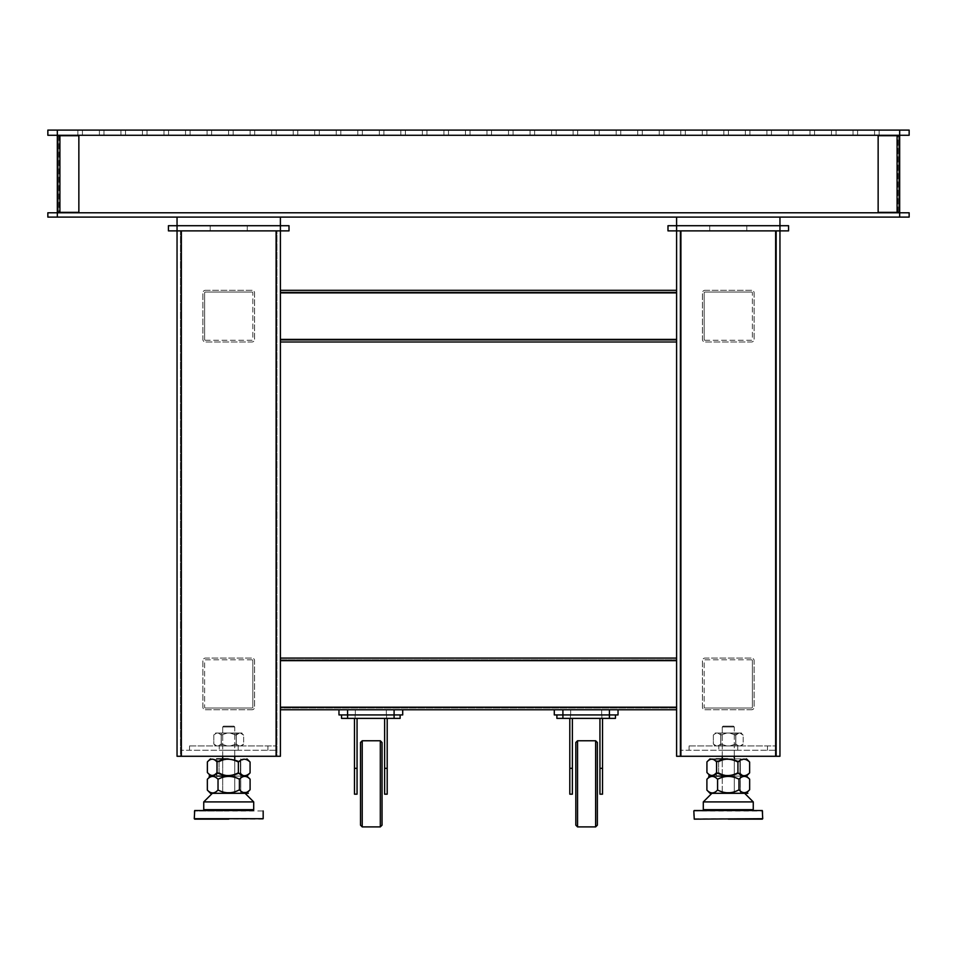 <?xml version="1.0" encoding="UTF-8"?>
<svg xmlns="http://www.w3.org/2000/svg" width="957" height="957" viewBox="0 0 957 957"><rect width="100%" height="100%" fill="white"/><g stroke="black" fill="none" stroke-linecap="round" stroke-linejoin="round"><path stroke-width="0.72" stroke-dasharray="4.79 3.59" d="M238.197 745.934L238.197 750.24L219.249 750.24L238.197 750.24L219.249 750.24L238.197 750.24L238.197 745.934L219.249 745.934L219.249 750.24L219.249 745.934L238.197 745.934M189.534 745.934L276.525 745.934L189.534 745.934L189.534 750.24L180.921 750.24L180.921 745.934L180.921 750.24L276.525 750.24L276.525 745.934L267.912 745.934L276.525 745.934L276.525 750.24L180.921 750.24L180.921 745.934L180.921 750.24L276.525 750.24L276.525 745.934L276.525 750.24L189.534 750.24L189.534 745.934M341.553 714.927L341.553 718.372L394.093 718.372L341.553 718.372L341.553 714.927L347.582 714.927L347.582 709.759L347.582 714.927L347.582 709.759L347.582 714.927L347.582 709.759L355.334 709.759L347.582 709.759L355.334 709.759L347.582 709.759L347.582 714.927L338.969 714.927L338.969 709.759L394.093 709.759L338.969 709.759L338.969 714.927L338.969 709.759L355.334 709.759L355.334 714.927L347.582 714.927L402.706 714.927L402.706 709.759L394.093 709.759L394.093 714.927L386.341 714.927L402.706 714.927L338.969 714.927L394.093 714.927L347.582 714.927L355.334 714.927L347.582 714.927L355.334 714.927L355.334 709.759L347.582 709.759L347.582 714.927L341.553 714.927L400.122 714.927L341.553 714.927L341.553 718.372L400.122 718.372L394.093 718.372L400.122 718.372L400.122 714.927L394.093 714.927L400.122 714.927L400.122 718.372L400.122 714.927M386.341 709.759L386.341 714.927L386.341 709.759L386.341 714.927L386.341 709.759L394.093 709.759L394.093 714.927L394.093 709.759L402.706 709.759L402.706 714.927L402.706 709.759L394.093 709.759L394.093 714.927L394.093 709.759L394.093 714.927L394.093 709.759L386.341 709.759M240.709 733.206L242.001 733.014L240.709 733.206L243.64 735.203L243.64 744.067L240.721 745.934L241.75 745.934L243.64 744.067L240.721 745.934L239.094 745.934L236.188 744.056L236.188 735.143L238.449 733.014L241.439 733.014L231.307 733.014L239.106 733.194L236.188 735.143L236.188 744.056L239.094 745.934L240.721 745.934L243.64 744.067L241.75 745.934L239.094 745.934L236.188 744.056L230.338 745.934L236.188 744.056L236.188 735.143L230.338 733.122L239.106 733.194L226.402 733.014L231.307 733.014L236.188 735.143L238.449 733.014L242.001 733.014L231.307 733.014L239.106 733.194L236.188 735.143L236.188 744.056L239.094 745.934L240.721 745.934L243.64 744.067L243.64 735.203L240.709 733.206L243.64 735.203L240.709 733.206L242.001 733.014L240.709 733.206M216.689 733.014L213.806 734.94L216.689 733.014L213.806 734.94L213.806 744.008L216.725 745.934L218.34 745.934L221.258 744.02L227.108 745.934L230.338 745.934L227.108 745.934L221.258 744.02L218.34 745.934L216.725 745.934L213.806 744.008L216.725 745.934L227.108 745.934L218.34 745.934L221.258 744.02L227.108 745.934L239.094 745.934L230.338 745.934L236.188 744.056L230.338 745.934L227.108 745.934L221.258 744.02L218.34 745.934L216.725 745.934L213.806 744.008L213.806 734.94L216.689 733.014L215.708 733.014L216.689 733.014L213.806 734.94L215.708 733.014L227.108 733.098L221.258 735.012L221.258 744.02L221.258 735.012L218.34 733.038L221.258 735.012L227.108 733.098L218.34 733.038L231.307 733.014L216.689 733.014M228.723 745.934L236.259 745.934L228.723 745.934M228.723 733.014L236.259 733.014L228.723 733.014M228.723 819.144L194.702 819.144L228.723 819.144M228.723 810.531L252.839 810.531M234.752 756.269L234.752 726.985L222.694 726.985L222.694 792.444L234.752 792.444A0.861 0.861 0 0 0 235.613 793.305L233.149 793.305L235.613 793.305A0.861 0.861 0 0 1 234.752 792.444L222.694 792.444A0.861 0.861 0 0 1 221.833 793.305L235.613 793.305L221.833 793.305A0.861 0.861 0 0 0 222.694 792.444L222.694 758.853M204.607 810.531A0.861 0.861 0 0 1 203.745 809.67L253.701 809.67L203.745 809.67L203.745 801.918L253.701 801.918L203.745 801.918L212.358 793.305L247.935 793.305L210.504 793.305L248.318 793.305M222.694 756.269L222.694 726.985L234.752 726.985L233.891 726.124L223.555 726.124L233.891 726.124L223.555 726.124L233.891 726.124L234.752 726.985L234.752 792.444L234.752 758.853M223.555 726.124L222.694 726.985L234.752 726.985L222.694 726.985L223.555 726.124M228.723 776.079L246.954 776.079L228.723 776.079M228.723 793.305L240.781 793.305L228.723 793.305M225.661 793.305L246.942 793.018L210.504 793.305L207.346 790.099C210.887 793.891 214.452 793.855 218.029 790.004C225.134 793.784 232.264 793.724 239.417 789.8L243.353 792.528M210.504 776.079L246.954 776.079L250.1 779.177C246.571 775.493 243.006 775.505 239.417 779.201C232.336 775.493 225.206 775.505 218.029 779.261C214.5 775.493 210.935 775.505 207.346 779.285C210.875 775.505 214.428 775.493 218.029 779.261C225.086 775.505 232.216 775.493 239.417 779.201C242.946 775.505 246.511 775.493 250.1 779.177C246.571 775.493 243.006 775.505 239.417 779.201C232.336 775.493 225.206 775.505 218.029 779.261C214.5 775.493 210.935 775.505 207.346 779.285L210.504 776.079L246.954 776.079L249.406 773.579M246.176 792.492L250.1 789.704C246.583 793.616 243.018 793.64 239.417 789.8L239.417 779.201L239.417 789.8C232.384 793.724 225.254 793.784 218.029 790.004L218.029 779.261L218.029 790.004C214.512 793.855 210.947 793.891 207.346 790.099C210.887 793.891 214.452 793.855 218.029 790.004C225.134 793.784 232.264 793.724 239.417 789.8C242.958 793.64 246.523 793.616 250.1 789.704L246.942 793.018M229.381 758.853L216.665 758.853L229.381 758.853M214.751 776.079L209.128 776.079M208.052 773.232L207.37 772.478C211.234 776.39 215.122 776.414 219.069 772.574C226.091 776.498 233.209 776.558 240.422 772.778C243.604 776.629 246.822 776.665 250.076 772.873C246.2 776.665 242.3 776.629 238.377 772.778C231.283 776.558 224.165 776.498 217.024 772.574C213.83 776.414 210.612 776.39 207.37 772.478C211.234 776.39 215.122 776.414 219.069 772.574L219.069 761.975C215.205 758.279 211.306 758.267 207.37 761.951C210.564 758.267 213.782 758.279 217.024 761.975C224.094 758.267 231.211 758.279 238.377 762.035C242.241 758.267 246.14 758.279 250.076 762.059C246.882 758.279 243.664 758.267 240.422 762.035C233.376 758.279 226.259 758.267 219.069 761.975C215.205 758.279 211.306 758.267 207.37 761.951L207.968 761.329M230.757 776.079L216.665 776.079L216.665 758.853L228.065 758.853M209.75 776.079L216.306 776.079L209.75 776.079M225.314 776.079L216.306 776.079L225.314 776.079M240.422 772.778L240.422 762.035C233.376 758.279 226.259 758.267 219.069 761.975L219.069 772.574C226.091 776.498 233.209 776.558 240.422 772.778C243.604 776.629 246.822 776.665 250.076 772.873L250.076 762.059C246.882 758.279 243.664 758.267 240.422 762.035L240.422 772.778M247.241 225.708L247.241 230.876L210.205 230.876L247.241 230.876L210.205 230.876L247.241 230.876L247.241 225.708L210.205 225.708L210.205 230.876L210.205 225.708L247.241 225.708M177.045 217.095L177.045 225.708L177.045 217.095L280.401 217.095L280.401 230.876L280.401 225.708L177.045 225.708L280.401 225.708L280.401 230.876L289.014 230.876L289.014 225.708L289.014 230.876L289.014 225.708L168.432 225.708L280.401 225.708L280.401 217.095L177.045 217.095L280.401 217.095L177.045 217.095L177.045 225.708L280.401 225.708L168.432 225.708L168.432 230.876L168.432 225.708L168.432 230.876L280.401 230.876L280.401 756.269L280.401 230.876L177.045 230.876L289.014 230.876L280.401 230.876L280.401 756.269L180.49 756.269L180.49 230.876L180.49 756.269L276.956 756.269L276.956 230.876L276.095 230.876L276.956 230.876L276.956 756.269L180.49 756.269L180.49 230.876L280.401 230.876L180.49 230.876L180.49 756.269L276.956 756.269L276.956 230.876L181.351 230.876L276.956 230.876L276.956 756.269L276.095 756.269L276.095 230.876M280.401 217.095L280.401 225.708L177.045 225.708L177.045 230.876L181.351 230.876L177.045 230.876L177.045 756.269L181.351 756.269L177.045 756.269L177.045 230.876L177.045 756.269L276.095 756.269M355.334 709.759L355.334 714.927L355.334 709.759M347.582 709.759L394.093 709.759M231.307 733.014L239.106 733.194L231.307 733.014M221.258 735.012L221.258 744.02L221.258 735.012L218.34 733.038L221.258 735.012L227.108 733.098L221.258 735.012M226.402 733.014L218.34 733.038L226.402 733.014M236.188 735.143L230.338 733.122L236.188 735.143M230.338 745.934L239.094 745.934L230.338 745.934M227.108 745.934L218.34 745.934L227.108 745.934M250.1 779.177L250.1 789.704M207.346 790.099L207.346 779.285M218.029 790.004L218.029 779.261M239.417 789.8L239.417 779.201M207.37 761.951L207.37 772.478M238.377 772.778L238.377 762.035M217.024 772.574L217.024 761.975M203.745 809.67L253.701 809.67L253.701 801.918L245.088 793.305M203.745 801.918L253.701 801.918M205.468 290.306L251.978 290.306A2.584 2.584 0 0 1 254.562 292.89L254.562 339.4A2.584 2.584 0 0 1 251.978 341.984L205.468 341.984A2.584 2.584 0 0 1 202.884 339.4L202.884 292.89A2.584 2.584 0 0 1 205.468 290.306L251.978 290.306A2.584 2.584 0 0 1 254.562 292.89L254.562 339.4A2.584 2.584 0 0 1 251.978 341.984L205.468 341.984A2.584 2.584 0 0 1 202.884 339.4L202.884 292.89A2.584 2.584 0 0 1 205.468 290.306M204.607 292.89A0.861 0.861 0 0 1 205.468 292.029A0.861 0.861 0 0 0 204.607 292.89L204.607 339.4A0.861 0.861 0 0 0 205.468 340.261A0.861 0.861 0 0 1 204.607 339.4L204.607 292.89M251.978 292.029L205.468 292.029L251.978 292.029A0.861 0.861 0 0 1 252.839 292.89A0.861 0.861 0 0 0 251.978 292.029M205.468 340.261L251.978 340.261A0.861 0.861 0 0 0 252.839 339.4L252.839 292.89L252.839 339.4A0.861 0.861 0 0 1 251.978 340.261L205.468 340.261M251.978 709.759L205.468 709.759A2.584 2.584 0 0 1 202.884 707.175L202.884 660.665A2.584 2.584 0 0 1 205.468 658.081L251.978 658.081A2.584 2.584 0 0 1 254.562 660.665L254.562 707.175A2.584 2.584 0 0 1 251.978 709.759L205.468 709.759A2.584 2.584 0 0 1 202.884 707.175L202.884 660.665A2.584 2.584 0 0 1 205.468 658.081L251.978 658.081A2.584 2.584 0 0 1 254.562 660.665L254.562 707.175A2.584 2.584 0 0 1 251.978 709.759M252.839 707.175A0.861 0.861 0 0 1 251.978 708.036A0.861 0.861 0 0 0 252.839 707.175L252.839 660.665A0.861 0.861 0 0 0 251.978 659.804A0.861 0.861 0 0 1 252.839 660.665L252.839 707.175M205.468 708.036L251.978 708.036L205.468 708.036A0.861 0.861 0 0 1 204.607 707.175A0.861 0.861 0 0 0 205.468 708.036M251.978 659.804L205.468 659.804A0.861 0.861 0 0 0 204.607 660.665L204.607 707.175L204.607 660.665A0.861 0.861 0 0 1 205.468 659.804L251.978 659.804M78.857 212.358L78.857 135.703L57.324 135.703L58.186 135.703L58.186 212.358L57.324 212.358L57.324 135.703L57.324 212.358L78.857 212.358L58.186 212.358L58.186 135.703L58.186 212.358L58.186 135.703L78.857 135.703L78.857 212.358L78.857 135.703L57.324 135.703L57.324 212.358L78.857 212.358M779.955 217.095L676.599 217.095L779.955 217.095L676.599 217.095L676.599 225.708L676.599 217.095L779.955 217.095L779.955 225.708L779.955 217.095L779.955 225.708L667.986 225.708L788.568 225.708L667.986 225.708L667.986 230.876L667.986 225.708L667.986 230.876L779.955 230.876L779.955 756.269L779.955 230.876L775.649 230.876L779.955 230.876L779.955 756.269L680.044 756.269L680.044 230.876L775.649 230.876L680.044 230.876L680.044 756.269L776.51 756.269L776.51 230.876L680.906 230.876L776.51 230.876L776.51 756.269L676.599 756.269L680.906 756.269L680.044 756.269L680.044 230.876L779.955 230.876L680.044 230.876L680.044 756.269L776.51 756.269L776.51 230.876L680.906 230.876L776.51 230.876L776.51 756.269L775.649 756.269L775.649 230.876M728.277 776.079L746.508 776.079L728.277 776.079M728.277 793.305L740.335 793.305L728.277 793.305M704.161 810.531L752.393 810.531L704.161 810.531A0.861 0.861 0 0 1 703.299 809.67L753.255 809.67L703.299 809.67L703.299 801.918L753.255 801.918L703.299 801.918L711.912 793.305L735.167 793.305A0.861 0.861 0 0 1 734.306 792.444A0.861 0.861 0 0 0 735.167 793.305L747.872 793.305M741.496 793.305L747.489 793.305L741.496 793.305M710.058 776.079L746.508 776.079L749.654 779.177C746.125 775.493 742.56 775.505 738.971 779.201C731.89 775.493 724.76 775.505 717.583 779.261C714.054 775.493 710.489 775.505 706.9 779.285C710.429 775.505 713.982 775.493 717.583 779.261C724.64 775.505 731.77 775.493 738.971 779.201C742.5 775.505 746.065 775.493 749.654 779.177C746.125 775.493 742.56 775.505 738.971 779.201C731.89 775.493 724.76 775.505 717.583 779.261C714.054 775.493 710.489 775.505 706.9 779.285L710.058 776.079L746.508 776.079L748.96 773.579M725.215 793.305L710.058 793.305L706.9 790.099C710.441 793.891 714.006 793.855 717.583 790.004C724.688 793.784 731.818 793.724 738.971 789.8C742.512 793.64 746.077 793.616 749.654 789.704C746.137 793.616 742.572 793.64 738.971 789.8L738.971 779.201L738.971 789.8C731.938 793.724 724.808 793.784 717.583 790.004L717.583 779.261L717.583 790.004C714.066 793.855 710.501 793.891 706.9 790.099C710.441 793.891 714.006 793.855 717.583 790.004C724.688 793.784 731.818 793.724 738.971 789.8C742.512 793.64 746.077 793.616 749.654 789.704L746.496 793.018L710.058 793.305L746.496 793.018M734.306 756.269L734.306 726.985L722.248 726.985L722.248 792.444L734.306 792.444L722.248 792.444A0.861 0.861 0 0 1 721.387 793.305A0.861 0.861 0 0 0 722.248 792.444L722.248 758.853M722.248 756.269L722.248 726.985L734.306 726.985L733.445 726.124L723.109 726.124L733.445 726.124L723.109 726.124L733.445 726.124L734.306 726.985L734.306 792.444L734.306 758.853M723.109 726.124L722.248 726.985L734.306 726.985L722.248 726.985L723.109 726.124M676.599 217.095L676.599 756.269L676.599 230.876L779.955 230.876L676.599 230.876L676.599 225.708L676.599 756.269L775.649 756.269M740.263 733.206L741.555 733.014L740.263 733.206L743.194 735.203L743.194 744.067L740.275 745.934L741.304 745.934L743.194 744.067L740.275 745.934L738.648 745.934L735.742 744.056L735.742 735.143L738.003 733.014L740.993 733.014L730.861 733.014L738.66 733.194L735.742 735.143L735.742 744.056L738.648 745.934L740.275 745.934L743.194 744.067L741.304 745.934L738.648 745.934L735.742 744.056L729.892 745.934L735.742 744.056L735.742 735.143L729.892 733.122L738.66 733.194L725.956 733.014L730.861 733.014L735.742 735.143L738.003 733.014L741.555 733.014L730.861 733.014L738.66 733.194L735.742 735.143L735.742 744.056L738.648 745.934L740.275 745.934L743.194 744.067L743.194 735.203L740.263 733.206L743.194 735.203L740.263 733.206L741.555 733.014L740.263 733.206M716.243 733.014L713.36 734.94L716.243 733.014L713.36 734.94L713.36 744.008L716.279 745.934L717.894 745.934L720.812 744.02L726.662 745.934L729.892 745.934L726.662 745.934L720.812 744.02L717.894 745.934L716.279 745.934L713.36 744.008L716.279 745.934L726.662 745.934L717.894 745.934L720.812 744.02L726.662 745.934L738.648 745.934L729.892 745.934L735.742 744.056L729.892 745.934L726.662 745.934L720.812 744.02L717.894 745.934L716.279 745.934L713.36 744.008L713.36 734.94L716.243 733.014L715.262 733.014L716.243 733.014L713.36 734.94L715.262 733.014L726.662 733.098L720.812 735.012L720.812 744.02L720.812 735.012L717.894 733.038L720.812 735.012L726.662 733.098L717.894 733.038L730.861 733.014L716.243 733.014M728.277 745.934L735.813 745.934L728.277 745.934M728.277 733.014L735.813 733.014L728.277 733.014M746.795 225.708L746.795 230.876L709.759 230.876L746.795 230.876L709.759 230.876L746.795 230.876L746.795 225.708L709.759 225.708L709.759 230.876L709.759 225.708L746.795 225.708M788.568 230.876L779.955 230.876L788.568 230.876L779.955 230.876L779.955 225.708L779.955 230.876L779.955 225.708L788.568 225.708L788.568 230.876M751.532 709.759L705.022 709.759A2.584 2.584 0 0 1 702.438 707.175L702.438 660.665A2.584 2.584 0 0 1 705.022 658.081L751.532 658.081A2.584 2.584 0 0 1 754.116 660.665L754.116 707.175A2.584 2.584 0 0 1 751.532 709.759L705.022 709.759A2.584 2.584 0 0 1 702.438 707.175L702.438 660.665A2.584 2.584 0 0 1 705.022 658.081L751.532 658.081A2.584 2.584 0 0 1 754.116 660.665L754.116 707.175A2.584 2.584 0 0 1 751.532 709.759M752.393 707.175A0.861 0.861 0 0 1 751.532 708.036A0.861 0.861 0 0 0 752.393 707.175L752.393 660.665A0.861 0.861 0 0 0 751.532 659.804A0.861 0.861 0 0 1 752.393 660.665L752.393 707.175M705.022 708.036L751.532 708.036L705.022 708.036A0.861 0.861 0 0 1 704.161 707.175A0.861 0.861 0 0 0 705.022 708.036M751.532 659.804L705.022 659.804A0.861 0.861 0 0 0 704.161 660.665L704.161 707.175L704.161 660.665A0.861 0.861 0 0 1 705.022 659.804L751.532 659.804M730.861 733.014L738.66 733.194L730.861 733.014M720.812 735.012L720.812 744.02L720.812 735.012L717.894 733.038L720.812 735.012L726.662 733.098L720.812 735.012M725.956 733.014L717.894 733.038L725.956 733.014M735.742 735.143L729.892 733.122L735.742 735.143M729.892 745.934L738.648 745.934L729.892 745.934M726.662 745.934L717.894 745.934L726.662 745.934M737.751 745.934L737.751 750.24L718.803 750.24L737.751 750.24L718.803 750.24L737.751 750.24L737.751 745.934L718.803 745.934L718.803 750.24L718.803 745.934L737.751 745.934M689.088 745.934L776.079 745.934L689.088 745.934L689.088 750.24L680.475 750.24L680.475 745.934L680.475 750.24L776.079 750.24L776.079 745.934L767.466 745.934L776.079 745.934L776.079 750.24L680.475 750.24L680.475 745.934L680.475 750.24L776.079 750.24L776.079 745.934L776.079 750.24L689.088 750.24L689.088 745.934M749.654 779.177L749.654 789.704M706.9 790.099L706.9 779.285M717.583 790.004L717.583 779.261M738.971 789.8L738.971 779.201M728.935 758.853L716.219 758.853L728.935 758.853M714.305 776.079L740.335 776.079L716.219 776.079L740.335 776.079L716.219 776.079L716.219 758.853L727.619 758.853M730.311 776.079L708.682 776.079M707.606 773.232L706.924 772.478C710.788 776.39 714.676 776.414 718.623 772.574C725.645 776.498 732.763 776.558 739.976 772.778C743.158 776.629 746.376 776.665 749.63 772.873C745.754 776.665 741.854 776.629 737.931 772.778C730.837 776.558 723.719 776.498 716.578 772.574C713.384 776.414 710.166 776.39 706.924 772.478C710.788 776.39 714.676 776.414 718.623 772.574L718.623 761.975C714.759 758.279 710.86 758.267 706.924 761.951C710.118 758.267 713.336 758.279 716.578 761.975C723.648 758.267 730.765 758.279 737.931 762.035C741.795 758.267 745.694 758.279 749.63 762.059C746.436 758.279 743.218 758.267 739.976 762.035C732.93 758.279 725.813 758.267 718.623 761.975C714.759 758.279 710.86 758.267 706.924 761.951L707.582 761.27M709.304 776.079L715.86 776.079L709.304 776.079M724.868 776.079L715.86 776.079L724.868 776.079M739.976 772.778L739.976 762.035C732.93 758.279 725.813 758.267 718.623 761.975L718.623 772.574C725.645 776.498 732.763 776.558 739.976 772.778C743.158 776.629 746.376 776.665 749.63 772.873L749.63 762.059C746.436 758.279 743.218 758.267 739.976 762.035L739.976 772.778M556.878 714.927L556.878 718.372L609.418 718.372L556.878 718.372L556.878 714.927L562.907 714.927L562.907 709.759L562.907 714.927L562.907 709.759L562.907 714.927L562.907 709.759L570.659 709.759L562.907 709.759L570.659 709.759L562.907 709.759L562.907 714.927L554.294 714.927L554.294 709.759L570.659 709.759L554.294 709.759L554.294 714.927L554.294 709.759L609.418 709.759L562.907 709.759L570.659 709.759L570.659 714.927L554.294 714.927L618.031 714.927L562.907 714.927L618.031 714.927L618.031 709.759L609.418 709.759L609.418 714.927L562.907 714.927L570.659 714.927L562.907 714.927L570.659 714.927L570.659 709.759L562.907 709.759L562.907 714.927L556.878 714.927L615.447 714.927L556.878 714.927L556.878 718.372L615.447 718.372L609.418 718.372L615.447 718.372L615.447 714.927L609.418 714.927L615.447 714.927L615.447 718.372L615.447 714.927M601.666 709.759L601.666 714.927L601.666 709.759L601.666 714.927L601.666 709.759L609.418 709.759L609.418 714.927L609.418 709.759L618.031 709.759L618.031 714.927L618.031 709.759L609.418 709.759L609.418 714.927L609.418 709.759L609.418 714.927L609.418 709.759L601.666 709.759M570.659 709.759L570.659 714.927L570.659 709.759M562.907 709.759L609.418 709.759M705.022 290.306L751.532 290.306A2.584 2.584 0 0 1 754.116 292.89L754.116 339.4A2.584 2.584 0 0 1 751.532 341.984L705.022 341.984A2.584 2.584 0 0 1 702.438 339.4L702.438 292.89A2.584 2.584 0 0 1 705.022 290.306L751.532 290.306A2.584 2.584 0 0 1 754.116 292.89L754.116 339.4A2.584 2.584 0 0 1 751.532 341.984L705.022 341.984A2.584 2.584 0 0 1 702.438 339.4L702.438 292.89A2.584 2.584 0 0 1 705.022 290.306M704.161 292.89A0.861 0.861 0 0 1 705.022 292.029A0.861 0.861 0 0 0 704.161 292.89L704.161 339.4A0.861 0.861 0 0 0 705.022 340.261A0.861 0.861 0 0 1 704.161 339.4L704.161 292.89M751.532 292.029L705.022 292.029L751.532 292.029A0.861 0.861 0 0 1 752.393 292.89A0.861 0.861 0 0 0 751.532 292.029M705.022 340.261L751.532 340.261A0.861 0.861 0 0 0 752.393 339.4L752.393 292.89L752.393 339.4A0.861 0.861 0 0 1 751.532 340.261L705.022 340.261M878.143 135.703L878.143 212.358L899.676 212.358L899.676 135.703L899.676 212.358L878.143 212.358L878.143 135.703L897.092 135.703L878.143 135.703L878.143 212.358L897.092 212.358L897.092 135.703L878.143 135.703M898.814 135.703L897.092 135.703L898.814 135.703L897.092 135.703L897.092 212.358L898.814 212.358L898.814 135.703L899.676 135.703L899.676 212.358L898.814 212.358L898.814 135.703M703.299 809.67L753.255 809.67L753.255 801.918L744.642 793.305M703.299 801.918L753.255 801.918M728.277 819.144L762.298 819.144L728.277 819.144M728.277 810.531L752.393 810.531M710.07 758.853L746.472 758.853L710.046 758.853L707.522 761.329M706.924 761.951L706.924 772.478M737.931 772.778L737.931 762.035M716.578 772.574L716.578 761.975M101.681 130.104L99.396 130.104L101.681 130.104M101.681 135.272L99.396 135.272L101.681 135.272M80.149 130.104L77.864 130.104L80.149 130.104M80.149 135.272L77.864 135.272L80.149 135.272M166.279 130.104L163.994 130.104L166.279 130.104M166.279 135.272L163.994 135.272L166.279 135.272M187.811 130.104L185.526 130.104L187.811 130.104M187.811 135.272L185.526 135.272L187.811 135.272M209.344 130.104L207.059 130.104L209.344 130.104M209.344 135.272L207.059 135.272L209.344 135.272M230.876 130.104L228.591 130.104L230.876 130.104M230.876 135.272L228.591 135.272L230.876 135.272M252.409 130.104L250.124 130.104L252.409 130.104M252.409 135.272L250.124 135.272L252.409 135.272M273.941 130.104L271.656 130.104L273.941 130.104M273.941 135.272L271.656 135.272L273.941 135.272M295.474 130.104L293.189 130.104L295.474 130.104M295.474 135.272L293.189 135.272L295.474 135.272M317.006 130.104L314.721 130.104L317.006 130.104M317.006 135.272L314.721 135.272L317.006 135.272M338.539 130.104L336.254 130.104L338.539 130.104M338.539 135.272L336.254 135.272L338.539 135.272M360.071 130.104L357.786 130.104L360.071 130.104M360.071 135.272L357.786 135.272L360.071 135.272M381.604 130.104L379.319 130.104L381.604 130.104M381.604 135.272L379.319 135.272L381.604 135.272M403.136 130.104L400.851 130.104L403.136 130.104M403.136 135.272L400.851 135.272L403.136 135.272M424.669 130.104L422.384 130.104L424.669 130.104M424.669 135.272L422.384 135.272L424.669 135.272M144.746 130.104L142.461 130.104L144.746 130.104M144.746 135.272L142.461 135.272L144.746 135.272M123.214 130.104L120.929 130.104L123.214 130.104M123.214 135.272L120.929 135.272L123.214 135.272M510.799 130.104L508.514 130.104L510.799 130.104M510.799 135.272L508.514 135.272L510.799 135.272M489.266 130.104L486.981 130.104L489.266 130.104M489.266 135.272L486.981 135.272L489.266 135.272M467.734 130.104L465.449 130.104L467.734 130.104M467.734 135.272L465.449 135.272L467.734 135.272M446.201 130.104L443.916 130.104L446.201 130.104M446.201 135.272L443.916 135.272L446.201 135.272M812.254 130.104L809.969 130.104L812.254 130.104M812.254 135.272L809.969 135.272L812.254 135.272M790.721 130.104L788.436 130.104L790.721 130.104M790.721 135.272L788.436 135.272L790.721 135.272M769.189 130.104L766.904 130.104L769.189 130.104M769.189 135.272L766.904 135.272L769.189 135.272M747.656 130.104L745.371 130.104L747.656 130.104M747.656 135.272L745.371 135.272L747.656 135.272M726.124 130.104L723.839 130.104L726.124 130.104M726.124 135.272L723.839 135.272L726.124 135.272M704.591 130.104L702.306 130.104L704.591 130.104M704.591 135.272L702.306 135.272L704.591 135.272M683.059 130.104L680.774 130.104L683.059 130.104M683.059 135.272L680.774 135.272L683.059 135.272M661.526 130.104L659.241 130.104L661.526 130.104M661.526 135.272L659.241 135.272L661.526 135.272M639.994 130.104L637.709 130.104L639.994 130.104M639.994 135.272L637.709 135.272L639.994 135.272M618.461 130.104L616.176 130.104L618.461 130.104M618.461 135.272L616.176 135.272L618.461 135.272M596.929 130.104L594.644 130.104L596.929 130.104M596.929 135.272L594.644 135.272L596.929 135.272M575.396 130.104L573.111 130.104L575.396 130.104M575.396 135.272L573.111 135.272L575.396 135.272M553.864 130.104L551.579 130.104L553.864 130.104M553.864 135.272L551.579 135.272L553.864 135.272M532.331 130.104L530.046 130.104L532.331 130.104M532.331 135.272L530.046 135.272L532.331 135.272M876.851 130.104L874.566 130.104L876.851 130.104M876.851 135.272L874.566 135.272L876.851 135.272M855.319 130.104L853.034 130.104L855.319 130.104M855.319 135.272L853.034 135.272L855.319 135.272M833.786 130.104L831.501 130.104L833.786 130.104M833.786 135.272L831.501 135.272L833.786 135.272M898.599 135.272L59.047 135.272L897.953 135.272L897.953 212.789L59.047 212.789L897.953 212.789M909.15 130.104L909.15 135.272L899.676 135.272L899.676 130.104L909.15 130.104M59.047 135.703L59.047 212.358M897.953 212.358L897.953 135.703M909.15 212.789L909.15 217.095L899.676 217.095L899.676 212.789L909.15 212.789M899.676 212.789L47.85 212.789L47.85 217.095L899.676 217.095M899.676 130.104L47.85 130.104L47.85 135.272L899.676 135.272M59.047 135.272L59.047 212.789M280.401 290.306L280.401 339.4L280.401 290.306L676.599 290.306L280.401 290.306L280.401 341.984L676.599 341.984L676.599 290.306L676.599 341.984L280.401 341.984L280.401 292.029L676.599 292.029L676.599 340.261L280.401 340.261L676.599 340.261L676.599 292.029L280.401 292.029L280.401 292.89L280.401 290.306L676.599 290.306L676.599 292.89L676.599 290.306M676.599 292.89L676.599 339.4L676.599 292.029L676.599 292.89L280.401 292.89L280.401 339.4L280.401 292.029L676.599 292.029L280.401 292.029L280.401 292.89L676.599 292.89L280.401 292.89M280.401 339.4L280.401 341.984L280.401 339.4L280.401 340.261L676.599 340.261L676.599 339.4L676.599 341.984L676.599 339.4L676.599 340.261L280.401 340.261L280.401 339.4L676.599 339.4M676.599 341.984L280.401 341.984M676.599 709.759L676.599 707.175L676.599 709.759L280.401 709.759L280.401 707.175L280.401 709.759L676.599 709.759L676.599 707.175L676.599 709.759L280.401 709.759L280.401 660.665L280.401 708.036L676.599 708.036L676.599 660.665L676.599 708.036L280.401 708.036L280.401 707.175L280.401 709.759M338.969 709.759L402.706 709.759M554.294 709.759L618.031 709.759M280.401 658.081L280.401 660.665L280.401 658.081L676.599 658.081L676.599 707.175L676.599 659.804L280.401 659.804L676.599 659.804L676.599 658.081L280.401 658.081L280.401 707.175L280.401 658.081L676.599 658.081M676.599 707.175L676.599 708.036L676.599 707.175L280.401 707.175L280.401 708.036L676.599 708.036L280.401 708.036L280.401 707.175L676.599 707.175L280.401 707.175M280.401 660.665L280.401 659.804L676.599 659.804L280.401 659.804L280.401 660.665L676.599 660.665M362.225 826.896L360.502 825.173L360.502 742.488L360.502 825.173L360.502 742.488L362.225 740.766L362.225 826.896L362.225 740.766L380.312 740.766L380.312 826.896L380.312 740.766L380.312 826.896L362.225 826.896L362.225 740.766M380.312 740.766L382.034 742.488L382.034 825.173L382.034 742.488L382.034 825.173L380.312 826.896M357.057 768.327L357.057 749.379L357.057 768.327L354.473 768.327L357.057 768.327L354.473 768.327L354.473 794.166L354.473 768.327L354.473 794.166L357.057 794.166L357.057 718.372L354.473 718.372L357.057 718.372L354.473 718.372L357.057 718.372L357.057 749.379L357.057 718.372M387.202 768.327L384.618 768.327L387.202 768.327L384.618 768.327L384.618 718.372L387.202 718.372L384.618 718.372L387.202 718.372L384.618 718.372L384.618 794.166L387.202 794.166L387.202 718.372M354.473 768.327L354.473 718.372M386.556 718.372L393.877 718.372L386.556 718.372L393.877 718.372L386.556 718.372L393.877 718.372L386.556 718.372L393.877 718.372L386.556 718.372L386.556 714.927L393.877 714.927L393.877 718.372L393.877 714.927L386.556 714.927L386.556 718.372L386.556 714.927L393.877 714.927L386.556 714.927L393.877 714.927L393.877 718.372L393.877 714.927L386.556 714.927L386.556 718.372M347.798 718.372L355.119 718.372L347.798 718.372L355.119 718.372L347.798 718.372L355.119 718.372L347.798 718.372L355.119 718.372L347.798 718.372L347.798 714.927L355.119 714.927L355.119 718.372L355.119 714.927L347.798 714.927L347.798 718.372L347.798 714.927L355.119 714.927L347.798 714.927L355.119 714.927L355.119 718.372L355.119 714.927L347.798 714.927L347.798 718.372M577.55 826.896L575.827 825.173L575.827 742.488L575.827 825.173L575.827 742.488L577.55 740.766L577.55 826.896L577.55 740.766L595.637 740.766L595.637 826.896L595.637 740.766L595.637 826.896L577.55 826.896L577.55 740.766M595.637 740.766L597.359 742.488L597.359 825.173L597.359 742.488L597.359 825.173L595.637 826.896M572.382 768.327L572.382 749.379L572.382 768.327L569.798 768.327L572.382 768.327L569.798 768.327L569.798 794.166L569.798 768.327L569.798 794.166L572.382 794.166L572.382 718.372L569.798 718.372L572.382 718.372L569.798 718.372L572.382 718.372L572.382 749.379L572.382 718.372M602.527 768.327L599.943 768.327L602.527 768.327L599.943 768.327L599.943 718.372L602.527 718.372L599.943 718.372L602.527 718.372L599.943 718.372L599.943 794.166L602.527 794.166L602.527 718.372M569.798 768.327L569.798 718.372M601.881 718.372L609.202 718.372L601.881 718.372L609.202 718.372L601.881 718.372L609.202 718.372L601.881 718.372L609.202 718.372L601.881 718.372L601.881 714.927L609.202 714.927L609.202 718.372L609.202 714.927L601.881 714.927L601.881 718.372L601.881 714.927L609.202 714.927L601.881 714.927L609.202 714.927L609.202 718.372L609.202 714.927L601.881 714.927L601.881 718.372M563.123 718.372L570.444 718.372L563.123 718.372L570.444 718.372L563.123 718.372L570.444 718.372L563.123 718.372L570.444 718.372L563.123 718.372L563.123 714.927L570.444 714.927L570.444 718.372L570.444 714.927L563.123 714.927L563.123 718.372L563.123 714.927L570.444 714.927L563.123 714.927L570.444 714.927L570.444 718.372L570.444 714.927L563.123 714.927L563.123 718.372M572.382 749.379L572.382 740.766L572.382 749.379M599.943 768.327L599.943 718.372M601.881 714.927L609.202 714.927L601.881 714.927M563.123 714.927L570.444 714.927L563.123 714.927M562.907 718.372L562.907 714.927L562.907 718.372L562.907 714.927L609.418 714.927L609.418 718.372M357.057 749.379L357.057 740.766L357.057 749.379M384.618 768.327L384.618 718.372M386.556 714.927L393.877 714.927L386.556 714.927M347.798 714.927L355.119 714.927L347.798 714.927M347.582 718.372L347.582 714.927L347.582 718.372L347.582 714.927L394.093 714.927L394.093 718.372M267.912 750.24L267.912 745.934L267.912 750.24M263.175 818.713L263.175 810.962L194.271 810.962L228.723 810.962L194.271 810.962L194.271 818.713L262.744 819.144M181.351 230.876L181.351 756.269M177.045 230.876L177.045 225.708L177.045 230.876M59.908 135.703L59.908 212.358M767.466 750.24L767.466 745.934L767.466 750.24M680.906 230.876L680.906 756.269M693.825 810.962L693.825 818.713L762.729 818.713L728.277 818.713L762.729 818.713L762.729 810.962L693.825 810.962L762.298 810.531L694.256 810.531M897.092 135.703L897.092 212.358M57.324 130.104L57.324 135.272M57.324 212.789L57.324 217.095M221.187 733.014L221.187 745.934L221.187 733.014M236.259 733.014L236.259 745.934L236.259 733.014M241.738 733.218L243.64 735.203L241.738 733.218M215.708 745.934L213.806 744.008L215.708 745.934M216.665 776.079L216.665 758.853M240.781 793.305L240.781 758.853L240.781 793.305M246.942 758.853L249.418 761.365M210.504 775.792L207.968 773.148M716.219 776.079L716.219 758.853M740.335 793.305L740.335 758.853L740.335 793.305M720.741 733.014L720.741 745.934L720.741 733.014M735.813 733.014L735.813 745.934L735.813 733.014M741.292 733.218L743.194 735.203L741.292 733.218M715.262 745.934L713.36 744.008L715.262 745.934M746.496 758.853L748.972 761.365M710.058 775.792L707.522 773.148M99.396 135.272L99.396 130.104L99.396 135.272M77.864 135.272L77.864 130.104L77.864 135.272M163.994 135.272L163.994 130.104L163.994 135.272M185.526 135.272L185.526 130.104L185.526 135.272M207.059 135.272L207.059 130.104L207.059 135.272M228.591 135.272L228.591 130.104L228.591 135.272M250.124 135.272L250.124 130.104L250.124 135.272M271.656 135.272L271.656 130.104L271.656 135.272M293.189 135.272L293.189 130.104L293.189 135.272M314.721 135.272L314.721 130.104L314.721 135.272M336.254 135.272L336.254 130.104L336.254 135.272M357.786 135.272L357.786 130.104L357.786 135.272M379.319 135.272L379.319 130.104L379.319 135.272M400.851 135.272L400.851 130.104L400.851 135.272M422.384 135.272L422.384 130.104L422.384 135.272M142.461 135.272L142.461 130.104L142.461 135.272M120.929 135.272L120.929 130.104L120.929 135.272M508.514 135.272L508.514 130.104L508.514 135.272M486.981 135.272L486.981 130.104L486.981 135.272M465.449 135.272L465.449 130.104L465.449 135.272M443.916 135.272L443.916 130.104L443.916 135.272M809.969 135.272L809.969 130.104L809.969 135.272M788.436 135.272L788.436 130.104L788.436 135.272M766.904 135.272L766.904 130.104L766.904 135.272M745.371 135.272L745.371 130.104L745.371 135.272M723.839 135.272L723.839 130.104L723.839 135.272M702.306 135.272L702.306 130.104L702.306 135.272M680.774 135.272L680.774 130.104L680.774 135.272M659.241 135.272L659.241 130.104L659.241 135.272M637.709 135.272L637.709 130.104L637.709 135.272M616.176 135.272L616.176 130.104L616.176 135.272M594.644 135.272L594.644 130.104L594.644 135.272M573.111 135.272L573.111 130.104L573.111 135.272M551.579 135.272L551.579 130.104L551.579 135.272M530.046 135.272L530.046 130.104L530.046 135.272M874.566 135.272L874.566 130.104L874.566 135.272M853.034 135.272L853.034 130.104L853.034 135.272M831.501 135.272L831.501 130.104L831.501 135.272M879.136 135.272L879.136 130.104L879.136 135.272M857.604 135.272L857.604 130.104L857.604 135.272M836.071 135.272L836.071 130.104L836.071 135.272M513.084 135.272L513.084 130.104L513.084 135.272M491.551 135.272L491.551 130.104L491.551 135.272M470.019 135.272L470.019 130.104L470.019 135.272M448.486 135.272L448.486 130.104L448.486 135.272M814.539 135.272L814.539 130.104L814.539 135.272M793.006 135.272L793.006 130.104L793.006 135.272M771.474 135.272L771.474 130.104L771.474 135.272M749.941 135.272L749.941 130.104L749.941 135.272M728.409 135.272L728.409 130.104L728.409 135.272M706.876 135.272L706.876 130.104L706.876 135.272M685.344 135.272L685.344 130.104L685.344 135.272M663.811 135.272L663.811 130.104L663.811 135.272M642.279 135.272L642.279 130.104L642.279 135.272M620.746 135.272L620.746 130.104L620.746 135.272M599.214 135.272L599.214 130.104L599.214 135.272M577.681 135.272L577.681 130.104L577.681 135.272M556.149 135.272L556.149 130.104L556.149 135.272M534.616 135.272L534.616 130.104L534.616 135.272M168.564 135.272L168.564 130.104L168.564 135.272M190.096 135.272L190.096 130.104L190.096 135.272M211.629 135.272L211.629 130.104L211.629 135.272M233.161 135.272L233.161 130.104L233.161 135.272M254.694 135.272L254.694 130.104L254.694 135.272M276.226 135.272L276.226 130.104L276.226 135.272M297.759 135.272L297.759 130.104L297.759 135.272M319.291 135.272L319.291 130.104L319.291 135.272M340.824 135.272L340.824 130.104L340.824 135.272M362.356 135.272L362.356 130.104L362.356 135.272M383.889 135.272L383.889 130.104L383.889 135.272M405.421 135.272L405.421 130.104L405.421 135.272M426.954 135.272L426.954 130.104L426.954 135.272M147.031 135.272L147.031 130.104L147.031 135.272M125.499 135.272L125.499 130.104L125.499 135.272M103.966 135.272L103.966 130.104L103.966 135.272M82.434 135.272L82.434 130.104L82.434 135.272"/><path stroke-width="1.44" d="M402.706 709.759L402.706 714.927L338.969 714.927L338.969 709.759L554.294 709.759L554.294 714.927L562.907 714.927L562.907 709.759L554.294 709.759M228.723 819.144L194.702 819.144L228.723 819.144M228.723 810.531L194.702 810.531L228.723 810.531M203.745 809.67L253.701 809.67A0.861 0.861 0 0 1 252.839 810.531A0.861 0.861 0 0 0 253.701 809.67L253.701 801.918L203.745 801.918L203.745 809.67A0.861 0.861 0 0 0 204.607 810.531M241.942 793.305L233.149 793.305L241.942 793.305M248.318 793.305L210.504 793.305L212.358 793.305L203.745 801.918M245.088 793.305L253.701 801.918M234.752 758.853L234.752 756.269M222.694 758.853L222.694 756.269M214.751 776.079L209.128 776.079M240.398 793.305L235.613 793.305L240.398 793.305M210.504 776.079L207.346 779.285C210.875 775.505 214.428 775.493 218.029 779.261C225.086 775.505 232.216 775.493 239.417 779.201C242.946 775.505 246.511 775.493 250.1 779.177L250.1 789.704C246.583 793.616 243.018 793.64 239.417 789.8C232.384 793.724 225.254 793.784 218.029 790.004C214.512 793.855 210.947 793.891 207.346 790.099L207.346 779.285M246.918 776.079L250.1 779.177M246.942 793.018L250.1 789.704M225.661 793.305L210.504 793.305L207.346 790.099M243.353 792.528L246.176 792.492M239.417 789.8L239.417 779.201M218.029 790.004L218.029 779.261M216.665 758.853L228.065 758.853M246.942 776.079L250.076 772.873L250.076 762.059C246.14 758.279 242.241 758.267 238.377 762.035C231.211 758.279 224.094 758.267 217.024 761.975C213.782 758.279 210.564 758.267 207.37 761.951L207.968 761.329M216.665 776.079L230.757 776.079M210.516 758.853L208.028 761.27L210.492 758.853M249.406 773.579L250.076 772.873C246.2 776.665 242.3 776.629 238.377 772.778C231.283 776.558 224.165 776.498 217.024 772.574C213.83 776.414 210.612 776.39 207.37 772.478L207.968 773.148M207.37 761.951L207.37 772.478M238.377 772.778L238.377 762.035M217.024 772.574L217.024 761.975M177.045 217.095L177.045 230.876L168.432 230.876L168.432 225.708L289.014 225.708L289.014 230.876L177.045 230.876L177.045 756.269L181.351 756.269L181.351 230.876M276.095 230.876L276.095 756.269L280.401 756.269L280.401 217.095M276.095 756.269L181.351 756.269M246.918 758.853L249.418 761.365M263.175 810.962L263.175 818.713L194.271 818.713L194.702 810.531L252.839 810.531M59.908 135.703L78.857 135.703L78.857 212.358L57.324 212.358L57.324 135.703L59.908 135.703L59.908 212.358M714.305 776.079L708.682 776.079M746.496 793.018L749.654 789.704C746.137 793.616 742.572 793.64 738.971 789.8C731.938 793.724 724.808 793.784 717.583 790.004C714.066 793.855 710.501 793.891 706.9 790.099L710.058 793.305L747.872 793.305M739.952 793.305L735.167 793.305L739.952 793.305M710.058 776.079L706.9 779.285C710.429 775.505 713.982 775.493 717.583 779.261C724.64 775.505 731.77 775.493 738.971 779.201C742.5 775.505 746.065 775.493 749.654 779.177L749.654 789.704M746.472 776.079L749.654 779.177M741.496 793.305L732.703 793.305L741.496 793.305M725.215 793.305L710.058 793.305L711.912 793.305L703.299 801.918L753.255 801.918L753.255 809.67A0.861 0.861 0 0 1 752.393 810.531A0.861 0.861 0 0 0 753.255 809.67L703.299 809.67A0.861 0.861 0 0 0 704.161 810.531M738.971 789.8L738.971 779.201M717.583 790.004L717.583 779.261M706.9 790.099L706.9 779.285M703.299 809.67L703.299 801.918M744.642 793.305L753.255 801.918M734.306 758.853L734.306 756.269M722.248 758.853L722.248 756.269M775.649 230.876L775.649 756.269L779.955 756.269L779.955 230.876L667.986 230.876L667.986 225.708L676.599 225.708L676.599 217.095M775.649 756.269L676.599 756.269L676.599 225.708L779.955 225.708L779.955 217.095M779.955 225.708L788.568 225.708L788.568 230.876L779.955 230.876L779.955 225.708M716.219 758.853L727.619 758.853M746.496 776.079L749.63 772.873L749.63 762.059C745.694 758.279 741.795 758.267 737.931 762.035C730.765 758.279 723.648 758.267 716.578 761.975C713.336 758.279 710.118 758.267 706.924 761.951L707.522 761.329M716.219 776.079L730.311 776.079M710.07 758.853L707.582 761.27M748.96 773.579L749.63 772.873C745.754 776.665 741.854 776.629 737.931 772.778C730.837 776.558 723.719 776.498 716.578 772.574C713.384 776.414 710.166 776.39 706.924 772.478L707.522 773.148M706.924 761.951L706.924 772.478M737.931 772.778L737.931 762.035M716.578 772.574L716.578 761.975M615.447 714.927L615.447 718.372L609.418 718.372L609.418 709.759L618.031 709.759L618.031 714.927L562.907 714.927L562.907 718.372L556.878 718.372L556.878 714.927M609.418 709.759L562.907 709.759M897.092 212.358L878.143 212.358L878.143 135.703L899.676 135.703L899.676 212.358L897.092 212.358L897.092 135.703M728.277 819.144L762.298 819.144L728.277 819.144M694.256 810.531L752.393 810.531M728.277 810.531L762.298 810.531L728.277 810.531M746.472 758.853L748.972 761.365M897.953 135.703L898.599 135.284M899.676 130.104L909.15 130.104L909.15 135.272L47.85 135.272L47.85 130.104L899.676 130.104L899.676 135.272M899.676 212.789L909.15 212.789L909.15 217.095L47.85 217.095L47.85 212.789L899.676 212.789L899.676 217.095M676.599 290.306L280.401 290.306M280.401 341.984L676.599 341.984M280.401 709.759L338.969 709.759M618.031 709.759L676.599 709.759M676.599 658.081L280.401 658.081M380.312 740.766L382.034 742.488L382.034 825.173L380.312 826.896L380.312 740.766L362.225 740.766L362.225 826.896L360.502 825.173L360.502 742.488L362.225 740.766M380.312 826.896L362.225 826.896M354.473 768.327L357.057 768.327L357.057 794.166L354.473 794.166L354.473 718.372M384.618 768.327L387.202 768.327L387.202 794.166L384.618 794.166L384.618 718.372M357.057 768.327L357.057 718.372M387.202 768.327L387.202 718.372M400.122 714.927L400.122 718.372L341.553 718.372L341.553 714.927M595.637 740.766L597.359 742.488L597.359 825.173L595.637 826.896L595.637 740.766L577.55 740.766L577.55 826.896L575.827 825.173L575.827 742.488L577.55 740.766M595.637 826.896L577.55 826.896M569.798 768.327L572.382 768.327L572.382 794.166L569.798 794.166L569.798 718.372M599.943 768.327L602.527 768.327L602.527 794.166L599.943 794.166L599.943 718.372M572.382 768.327L572.382 718.372M602.527 768.327L602.527 718.372M609.418 718.372L562.907 718.372M347.582 718.372L347.582 709.759M394.093 718.372L394.093 709.759M680.906 756.269L680.906 230.876M762.298 810.531L762.729 818.713L694.256 819.144L693.825 810.962M57.324 135.272L57.324 130.104M57.324 217.095L57.324 212.789M280.401 292.89L676.599 292.89M676.599 339.4L280.401 339.4M676.599 707.175L280.401 707.175M280.401 660.665L676.599 660.665M210.504 775.792L208.052 773.232M710.058 775.792L707.606 773.232"/></g></svg>

